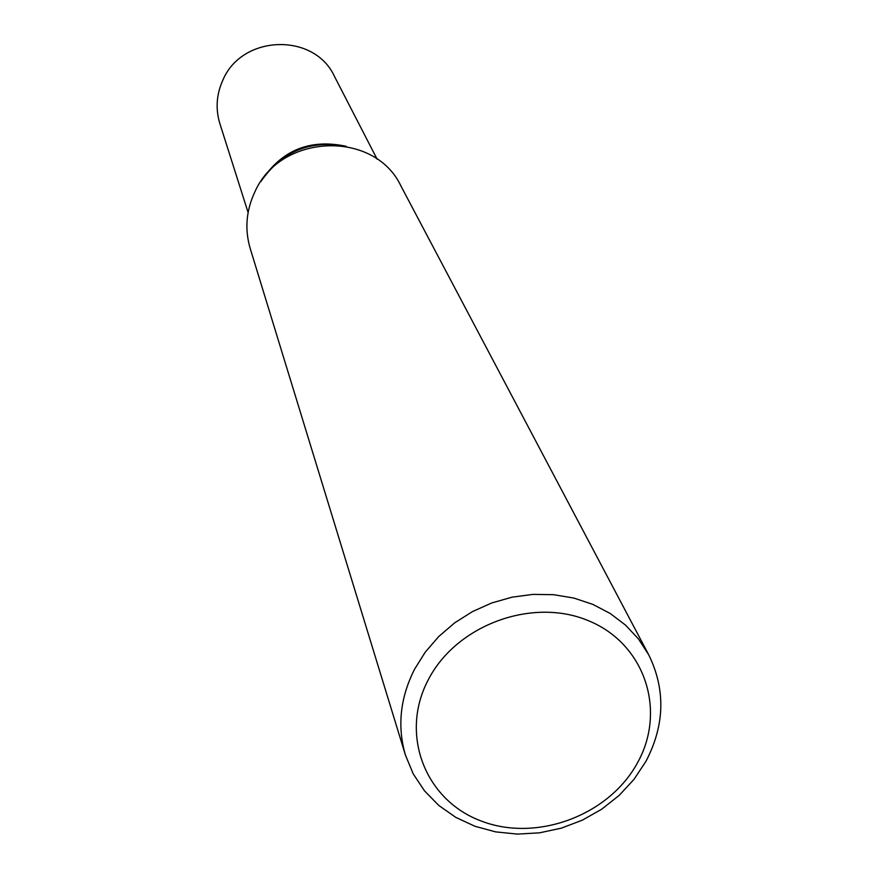 <?xml version="1.0" encoding="UTF-8"?>
<svg xmlns="http://www.w3.org/2000/svg" width="878" height="878" viewBox="0 0 878 878"><rect width="100%" height="100%" fill="white"/><g stroke="black" fill="none" stroke-linecap="round" stroke-linejoin="round"><path stroke-width="1.32" d="M645.945 761.336L634.004 779.357L619.111 795.457L601.682 809.209L582.235 820.217L561.305 828.163L539.498 832.838L517.427 834.1L495.719 831.894L474.987 826.286L455.847 817.407L438.846 805.488L424.502 790.858L413.264 773.946L405.471 755.201C397.097 726.534 400.116 697.9 414.515 669.299L425.27 652.124L438.759 636.517L454.617 622.886L472.452 611.604L491.79 602.945L512.137 597.161L532.957 594.384L553.711 594.691L573.839 598.061L592.848 604.393L610.243 613.502L625.575 625.147L638.493 639.008L648.677 654.725C665.743 689.559 664.833 725.096 645.945 761.336M405.471 755.201L250.164 248.331C244.611 229.323 246.147 210.577 254.774 192.095C280.236 133.193 374.588 129.681 400.961 186.037L648.677 654.725M637.483 762.817C608.882 815.64 536.271 842.584 480.804 820.864C424.93 799.935 399.446 734.063 428.31 679.726C456.33 625.07 532.211 597.062 588.216 620.625C644.671 643.387 666.896 710.335 637.483 762.817M263.159 178.421C283.012 151.609 309.429 140.689 342.42 145.682M248.101 212.498L219.873 123.622C215.373 108.773 216.427 94.165 223.023 79.788C242.273 34.451 314.357 32.442 334.408 76.298L377.134 159.192M260.931 181.516C281.3 150.292 309.714 138.548 346.184 146.297"/></g></svg>
